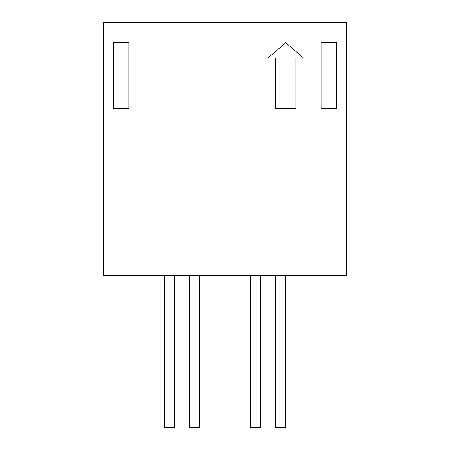 <?xml version="1.0" encoding="UTF-8"?>
<svg xmlns="http://www.w3.org/2000/svg" width="450" height="450" viewBox="0 0 450 450"><rect width="100%" height="100%" fill="white"/><g stroke="black" fill="none" stroke-linecap="round" stroke-linejoin="round"><path stroke-width="0.67" d="M103.5 275.619L346.5 275.619L346.5 22.5L103.5 22.5L103.5 275.619M303.469 57.938L285.75 42.75L268.031 57.938L275.625 57.938L275.625 108.562L295.875 108.562L295.875 57.938L303.469 57.938M128.812 108.562L128.812 42.75L113.625 42.75L113.625 108.562L128.812 108.562M321.188 42.75L321.188 108.562L336.375 108.562L336.375 42.75L321.188 42.75M174.375 275.619L174.375 427.5L164.25 427.5L164.25 275.619M199.688 275.619L199.688 427.5L189.562 427.5L189.562 275.619M260.438 275.619L260.438 427.5L250.312 427.5L250.312 275.619M285.75 275.619L285.75 427.5L275.625 427.5L275.625 275.619"/></g></svg>
